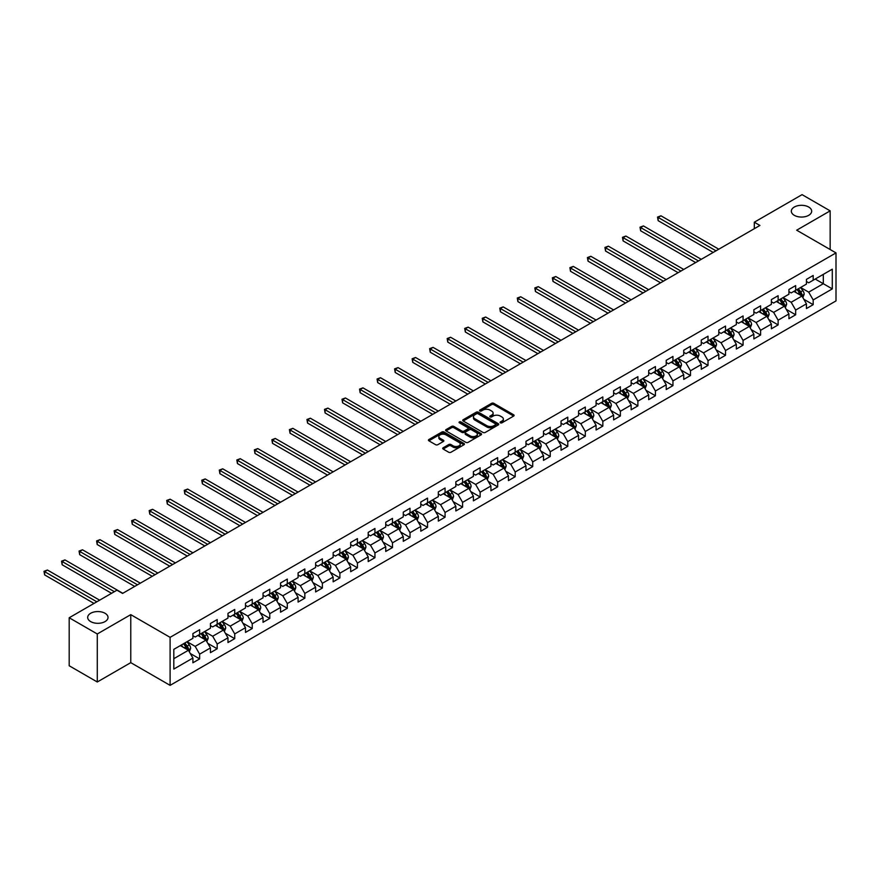 <?xml version="1.0" encoding="UTF-8"?>
<svg xmlns="http://www.w3.org/2000/svg" width="880" height="880" viewBox="0 0 880 880"><rect width="100%" height="100%" fill="white"/><g stroke="black" fill="none" stroke-linecap="round" stroke-linejoin="round"><path stroke-width="1.32" d="M500.39 422.829A1.089 0.627 0 0 0 501.93 422.829L513.645 416.064A1.562 0.902 0 0 0 514.107 415.426A1.562 0.902 0 0 0 513.645 414.788L493.79 403.326A1.562 0.902 0 0 0 491.59 403.326L479.875 410.091A1.089 0.627 0 0 0 481.415 410.982L482.933 410.102A4.994 2.882 0 0 1 489.984 410.102L491.645 411.059A4.994 2.882 0 0 1 493.108 413.094A4.994 2.882 0 0 1 491.645 415.14L490.127 416.009A1.089 0.627 0 0 0 491.667 416.9L493.185 416.031A4.994 2.882 0 0 1 500.247 416.031L501.897 416.988A4.994 2.882 0 0 1 503.36 419.023A4.994 2.882 0 0 1 501.897 421.058L500.39 421.938A1.089 0.627 0 0 0 500.39 422.829L500.39 421.938M105.039 613.283A10.175 5.874 0 0 0 93.951 612.007A10.175 5.874 0 0 0 87.681 617.43A10.175 5.874 0 0 0 90.651 621.588A10.175 5.874 0 0 0 101.739 622.864A10.175 5.874 0 0 0 108.02 617.43A10.175 5.874 0 0 0 105.039 613.283M808.698 207.031A10.175 5.874 0 0 0 797.61 205.755A10.175 5.874 0 0 0 791.329 211.178A10.175 5.874 0 0 0 794.31 215.336A10.175 5.874 0 0 0 805.398 216.612A10.175 5.874 0 0 0 811.668 211.178A10.175 5.874 0 0 0 808.698 207.031M443.168 447.777A1.562 0.902 0 0 0 442.706 448.415A1.562 0.902 0 0 0 443.168 449.042L448.734 452.265A1.562 0.902 0 0 0 450.945 452.265L463.958 444.752A1.562 0.902 0 0 0 464.42 444.114A1.562 0.902 0 0 0 463.958 443.476L444.103 432.014A1.562 0.902 0 0 0 441.903 432.014L428.879 439.527A1.562 0.902 0 0 0 428.428 440.165A1.562 0.902 0 0 0 428.879 440.803L435.611 444.686A1.562 0.902 0 0 0 437.822 444.686L443.388 441.474A1.562 0.902 0 0 0 443.85 440.836A1.562 0.902 0 0 0 443.388 440.198L440.055 438.273A4.169 2.409 0 0 1 438.834 436.568A4.169 2.409 0 0 1 441.408 434.335A4.169 2.409 0 0 1 445.951 434.863L459.019 442.409A4.169 2.409 0 0 1 460.24 444.114A4.169 2.409 0 0 1 457.666 446.336A4.169 2.409 0 0 1 453.123 445.819L450.945 444.554A1.562 0.902 0 0 0 448.734 444.554L443.168 447.777L443.168 449.042M130.768 614.647L97.284 633.974L69.19 617.76L69.19 665.764L97.284 681.989L130.768 662.651L170.104 685.355L170.104 637.351L130.768 614.647L130.768 662.651M830.159 249.524L830.159 210.859L796.675 230.197L836 252.901L170.104 637.351M830.159 210.859L802.065 194.645L754.303 222.211L754.303 228.701M69.19 617.76L116.952 590.183L122.573 593.428L759.924 225.456L754.303 222.211M483.043 432.454A1.562 0.902 0 0 0 485.243 432.454L498.267 424.941A1.562 0.902 0 0 0 498.718 424.303A1.562 0.902 0 0 0 498.267 423.665L478.412 412.203A1.562 0.902 0 0 0 476.201 412.203L463.188 419.727A1.562 0.902 0 0 0 462.726 420.354A1.562 0.902 0 0 0 463.188 420.992L483.043 432.454M459.822 423.06A1.089 0.627 0 0 1 460.922 423.214L460.922 421.916L481.107 433.576A1.562 0.902 0 0 1 481.569 434.214A1.562 0.902 0 0 1 481.107 434.841L468.094 442.365A1.562 0.902 0 0 1 465.894 442.365L446.039 430.903L451.605 427.702L451.605 426.404L446.039 429.627A1.562 0.902 0 0 0 445.577 430.265A1.562 0.902 0 0 0 446.039 430.903L446.039 429.627M451.605 427.702A1.562 0.902 0 0 1 453.816 427.702L453.816 426.404A1.562 0.902 0 0 0 451.605 426.404M453.816 426.404L461.868 431.057A1.562 0.902 0 0 0 464.068 431.057L467.764 428.923A1.562 0.902 0 0 0 468.226 428.285A1.562 0.902 0 0 0 467.764 427.647L459.382 422.807A1.089 0.627 0 0 1 460.922 421.916M170.104 685.355L836 300.905L836 252.901M190.267 653.477L199.65 658.889L199.65 654.159L210.441 647.922L210.441 652.663L217.184 648.769L217.184 644.039L227.975 637.802L227.975 642.543L234.718 638.649L234.718 633.919L245.498 627.682L245.498 632.423L252.241 628.529L252.241 623.788L263.032 617.562L263.032 622.303L269.775 618.409L269.775 613.668L280.555 607.442L280.555 612.183L287.298 608.289L287.298 603.548L298.089 597.322L298.089 602.063L304.832 598.169L304.832 593.428L315.623 587.202L315.623 591.943L322.366 588.049L322.366 583.308L333.146 577.082L333.146 581.823L339.889 577.929L339.889 573.188L350.68 566.962L350.68 571.703L357.423 567.809L357.423 563.068L368.203 556.842L368.203 561.572L374.946 557.689L374.946 552.948L385.737 546.722L385.737 551.452L392.48 547.569L392.48 542.828L403.271 536.602L403.271 541.332L410.014 537.449L410.014 532.708L420.794 526.482L420.794 531.212L427.537 527.318L427.537 522.588L438.328 516.362L438.328 521.092L445.071 517.198L445.071 512.468L455.851 506.242L455.851 510.972L462.594 507.078L462.594 502.348L473.385 496.122L473.385 500.852L480.128 496.958L480.128 492.228L490.919 486.002L490.919 490.732L497.662 486.838L497.662 482.108L508.442 475.871L508.442 480.612L515.185 476.718L515.185 471.988L525.976 465.751L525.976 470.492L532.719 466.598L532.719 461.868L543.499 455.631L543.499 460.372L550.242 456.478L550.242 451.748L561.033 445.511L561.033 450.252L567.776 446.358L567.776 441.617L578.567 435.391L578.567 440.132L585.31 436.238L585.31 431.497L596.09 425.271L596.09 430.012L602.833 426.118L602.833 421.377L613.624 415.151L613.624 419.892L620.367 415.998L620.367 411.257L631.147 405.031L631.147 409.772L637.89 405.878L637.89 401.137L648.681 394.911L648.681 399.652L655.424 395.758L655.424 391.017L666.215 384.791L666.215 389.532L672.947 385.638L672.947 380.897L683.738 374.671L683.738 379.401L690.481 375.518L690.481 370.777L701.272 364.551L701.272 369.281L708.015 365.398L708.015 360.657L718.795 354.431L718.795 359.161L725.538 355.278L725.538 350.537L736.329 344.311L736.329 349.041L743.072 345.147L743.072 340.417L753.863 334.191L753.863 338.921L760.595 335.027L760.595 330.297L771.386 324.071L771.386 328.801L778.129 324.907L778.129 320.177L788.92 313.951L788.92 318.681L795.663 314.787L795.663 310.057L806.443 303.831L806.443 308.561L813.186 304.667L813.186 299.937L832.293 288.904L832.293 269.181L823.306 274.373L823.306 283.712L832.293 288.904M199.65 658.889L192.907 662.783L192.907 658.042L173.811 669.075L173.811 649.352L192.907 638.33L192.907 633.589L199.65 629.695L199.65 634.436L210.441 628.199L210.441 623.469L217.184 619.575L217.184 624.316L227.975 618.079L227.975 613.349L234.718 609.455L234.718 614.196L245.498 607.959L245.498 603.229L252.241 599.335L252.241 604.076L263.032 597.839L263.032 593.109L269.775 589.215L269.775 593.945L280.555 587.719L280.555 582.989L287.298 579.095L287.298 583.825L298.089 577.599L298.089 572.869L304.832 568.975L304.832 573.705L315.623 567.479L315.623 562.749L322.366 558.855L322.366 563.585L333.146 557.359L333.146 552.629L339.889 548.735L339.889 553.465L350.68 547.239L350.68 542.498L357.423 538.615L357.423 543.345L368.203 537.119L368.203 532.378L374.946 528.495L374.946 533.225L385.737 526.999L385.737 522.258L392.48 518.375L392.48 523.105L403.271 516.879L403.271 512.138L410.014 508.244L410.014 512.985L420.794 506.759L420.794 502.018L427.537 498.124L427.537 502.865L438.328 496.639L438.328 491.898L445.071 488.004L445.071 492.745L455.851 486.519L455.851 481.778L462.594 477.884L462.594 482.625L473.385 476.399L473.385 471.658L480.128 467.764L480.128 472.505L490.919 466.279L490.919 461.538L497.662 457.644L497.662 462.385L508.442 456.159L508.442 451.418L515.185 447.524L515.185 452.265L525.976 446.028L525.976 441.298L532.719 437.404L532.719 442.145L543.499 435.908L543.499 431.178L550.242 427.284L550.242 432.025L561.033 425.788L561.033 421.058L567.776 417.164L567.776 421.905L578.567 415.668L578.567 410.938L585.31 407.044L585.31 411.774L596.09 405.548L596.09 400.818L602.833 396.924L602.833 401.654L613.624 395.428L613.624 390.698L620.367 386.804L620.367 391.534L631.147 385.308L631.147 380.578L637.89 376.684L637.89 381.414L648.681 375.188L648.681 370.458L655.424 366.564L655.424 371.294L666.215 365.068L666.215 360.327L672.947 356.444L672.947 361.174L683.738 354.948L683.738 350.207L690.481 346.324L690.481 351.054L701.272 344.828L701.272 340.087L708.015 336.204L708.015 340.934L718.795 334.708L718.795 329.967L725.538 326.073L725.538 330.814L736.329 324.588L736.329 319.847L743.072 315.953L743.072 320.694L753.863 314.468L753.863 309.727L760.595 305.833L760.595 310.574L771.386 304.348L771.386 299.607L778.129 295.713L778.129 300.454L788.92 294.228L788.92 289.487L795.663 285.593L795.663 290.334L806.443 284.108L806.443 279.367L813.186 275.473L813.186 280.214L832.293 269.181M197.857 635.47L205.942 640.145L195.162 646.371L187.066 641.696M192.907 635.734L195.162 637.032L199.65 634.436M195.162 646.371L199.65 654.159M205.942 640.145L210.441 647.922M215.38 625.35L223.476 630.025L212.685 636.251L204.6 631.576M210.441 625.614L212.685 626.912L217.184 624.316M212.685 636.251L217.184 644.039M223.476 630.025L227.975 637.802M232.914 615.23L241.01 619.905L230.219 626.131L222.123 621.456M227.975 615.494L230.219 616.781L234.718 614.196M230.219 626.131L234.718 633.919M241.01 619.905L245.498 627.682M250.448 605.11L258.533 609.785L247.753 616.011L239.657 611.336M245.498 605.363L247.753 606.661L252.241 604.076M247.753 616.011L252.241 623.788M258.533 609.785L263.032 617.562M267.971 594.99L276.067 599.654L265.276 605.891L257.191 601.216M263.032 595.243L265.276 596.541L269.775 593.945M265.276 605.891L269.775 613.668M276.067 599.654L280.555 607.442M285.505 584.87L293.59 589.534L282.81 595.771L274.714 591.096M280.555 585.123L282.81 586.421L287.298 583.825M282.81 595.771L287.298 603.548M293.59 589.534L298.089 597.322M303.028 574.75L311.124 579.414L300.333 585.651L292.248 580.976M298.089 575.003L300.333 576.301L304.832 573.705M300.333 585.651L304.832 593.428M311.124 579.414L315.623 587.202M320.562 564.63L328.658 569.294L317.867 575.52L309.771 570.856M315.623 564.883L317.867 566.181L322.366 563.585M317.867 575.52L322.366 583.308M328.658 569.294L333.146 577.082M338.096 554.51L346.181 559.174L335.401 565.4L327.305 560.736M333.146 554.763L335.401 556.061L339.889 553.465M335.401 565.4L339.889 573.188M346.181 559.174L350.68 566.962M355.619 544.39L363.715 549.054L352.924 555.28L344.839 550.616M350.68 544.643L352.924 545.941L357.423 543.345M352.924 555.28L357.423 563.068M363.715 549.054L368.203 556.842M373.153 534.259L381.238 538.934L370.458 545.16L362.362 540.496M368.203 534.523L370.458 535.821L374.946 533.225M370.458 545.16L374.946 552.948M381.238 538.934L385.737 546.722M390.676 524.139L398.772 528.814L387.981 535.04L379.896 530.376M385.737 524.403L387.981 525.701L392.48 523.105M387.981 535.04L392.48 542.828M398.772 528.814L403.271 536.602M408.21 514.019L416.306 518.694L405.515 524.92L397.419 520.256M403.271 514.283L405.515 515.581L410.014 512.985M405.515 524.92L410.014 532.708M416.306 518.694L420.794 526.482M425.744 503.899L433.829 508.574L423.049 514.8L414.953 510.136M420.794 504.163L423.049 505.461L427.537 502.865M423.049 514.8L427.537 522.588M433.829 508.574L438.328 516.362M443.267 493.779L451.363 498.454L440.572 504.68L432.487 500.005M438.328 494.043L440.572 495.341L445.071 492.745M440.572 504.68L445.071 512.468M451.363 498.454L455.851 506.242M460.801 483.659L468.886 488.334L458.106 494.56L450.01 489.885M455.851 483.923L458.106 485.221L462.594 482.625M458.106 494.56L462.594 502.348M468.886 488.334L473.385 496.122M478.324 473.539L486.42 478.214L475.629 484.44L467.544 479.765M473.385 473.803L475.629 475.101L480.128 472.505M475.629 484.44L480.128 492.228M486.42 478.214L490.919 486.002M495.858 463.419L503.954 468.094L493.163 474.32L485.067 469.645M490.919 463.683L493.163 464.981L497.662 462.385M493.163 474.32L497.662 482.108M503.954 468.094L508.442 475.871M513.392 453.299L521.477 457.974L510.686 464.2L502.601 459.525M508.442 453.563L510.686 454.861L515.185 452.265M510.686 464.2L515.185 471.988M521.477 457.974L525.976 465.751M530.915 443.179L539.011 447.854L528.22 454.08L520.135 449.405M525.976 443.443L528.22 444.741L532.719 442.145M528.22 454.08L532.719 461.868M539.011 447.854L543.499 455.631M548.449 433.059L556.534 437.734L545.754 443.96L537.658 439.285M543.499 433.323L545.754 434.61L550.242 432.025M545.754 443.96L550.242 451.748M556.534 437.734L561.033 445.511M565.972 422.939L574.068 427.614L563.277 433.84L555.192 429.165M561.033 423.192L563.277 424.49L567.776 421.905M563.277 433.84L567.776 441.617M574.068 427.614L578.567 435.391M583.506 412.819L591.602 417.483L580.811 423.72L572.715 419.045M578.567 413.072L580.811 414.37L585.31 411.774M580.811 423.72L585.31 431.497M591.602 417.483L596.09 425.271M601.04 402.699L609.125 407.363L598.334 413.6L590.249 408.925M596.09 402.952L598.334 404.25L602.833 401.654M598.334 413.6L602.833 421.377M609.125 407.363L613.624 415.151M618.563 392.579L626.659 397.243L615.868 403.48L607.783 398.805M613.624 392.832L615.868 394.13L620.367 391.534M615.868 403.48L620.367 411.257M626.659 397.243L631.147 405.031M636.097 382.459L644.182 387.123L633.402 393.349L625.306 388.685M631.147 382.712L633.402 384.01L637.89 381.414M633.402 393.349L637.89 401.137M644.182 387.123L648.681 394.911M653.62 372.339L661.716 377.003L650.925 383.229L642.84 378.565M648.681 372.592L650.925 373.89L655.424 371.294M650.925 383.229L655.424 391.017M661.716 377.003L666.215 384.791M671.154 362.219L679.25 366.883L668.459 373.109L660.363 368.445M666.215 362.472L668.459 363.77L672.947 361.174M668.459 373.109L672.947 380.897M679.25 366.883L683.738 374.671M688.688 352.088L696.773 356.763L685.982 362.989L677.897 358.325M683.738 352.352L685.982 353.65L690.481 351.054M685.982 362.989L690.481 370.777M696.773 356.763L701.272 364.551M706.211 341.968L714.307 346.643L703.516 352.869L695.431 348.205M701.272 342.232L703.516 343.53L708.015 340.934M703.516 352.869L708.015 360.657M714.307 346.643L718.795 354.431M723.745 331.848L731.83 336.523L721.05 342.749L712.954 338.085M718.795 332.112L721.05 333.41L725.538 330.814M721.05 342.749L725.538 350.537M731.83 336.523L736.329 344.311M741.268 321.728L749.364 326.403L738.573 332.629L730.488 327.965M736.329 321.992L738.573 323.29L743.072 320.694M738.573 332.629L743.072 340.417M749.364 326.403L753.863 334.191M758.802 311.608L766.898 316.283L756.107 322.509L748.011 317.834M753.863 311.872L756.107 313.17L760.595 310.574M756.107 322.509L760.595 330.297M766.898 316.283L771.386 324.071M776.336 301.488L784.421 306.163L773.63 312.389L765.545 307.714M771.386 301.752L773.63 303.05L778.129 300.454M773.63 312.389L778.129 320.177M784.421 306.163L788.92 313.951M793.859 291.368L801.955 296.043L791.164 302.269L783.079 297.594M788.92 291.632L791.164 292.93L795.663 290.334M791.164 302.269L795.663 310.057M801.955 296.043L806.443 303.831M815.21 279.048L823.306 283.712L808.698 292.149L800.602 287.474M806.443 281.512L808.698 282.81L813.186 280.214M808.698 292.149L813.186 299.937M97.284 633.974L97.284 681.989M173.811 658.691L188.419 650.265L180.323 645.59M188.419 650.265L192.907 658.042M803.803 299.255L813.186 304.667M786.28 309.375L795.663 314.787M768.746 319.495L778.129 324.907M751.223 329.615L760.595 335.027M733.689 339.735L743.072 345.147M716.155 349.855L725.538 355.278M698.632 359.975L708.015 365.398M681.098 370.095L690.481 375.518M663.575 380.215L672.947 385.638M646.041 390.335L655.424 395.758M628.507 400.455L637.89 405.878M610.984 410.575L620.367 415.998M593.45 420.695L602.833 426.118M575.927 430.815L585.31 436.238M558.393 440.946L567.776 446.358M540.859 451.066L550.242 456.478M523.336 461.186L532.719 466.598M505.802 471.306L515.185 476.718M488.279 481.426L497.662 486.838M470.745 491.546L480.128 496.958M453.211 501.666L462.594 507.078M435.688 511.786L445.071 517.198M418.154 521.906L427.537 527.318M400.631 532.026L410.014 537.449M383.097 542.146L392.48 547.569M365.563 552.266L374.946 557.689M348.04 562.386L357.423 567.809M330.506 572.506L339.889 577.929M312.983 582.626L322.366 588.049M295.449 592.746L304.832 598.169M277.915 602.866L287.298 608.289M260.392 612.986L269.775 618.409M242.858 623.117L252.241 628.529M225.335 633.237L234.718 638.649M207.801 643.357L217.184 648.769M500.819 422.983L501.897 422.356A4.994 2.882 0 0 0 503.36 420.321L503.36 419.023M493.108 413.094L493.108 414.392A4.994 2.882 0 0 1 491.645 416.438L490.567 417.054M513.645 414.788L513.645 416.064L493.79 404.624A1.562 0.902 0 0 0 491.59 404.624L480.304 411.136M498.267 423.665L498.267 424.941L478.412 413.501A1.562 0.902 0 0 0 476.201 413.501L463.21 421.003M495.506 424.754A1.089 0.627 0 0 0 495.506 423.863L478.082 413.798A1.089 0.627 0 0 0 476.531 413.798L474.936 414.722A4.994 2.882 0 0 0 473.473 416.757A4.994 2.882 0 0 0 474.936 418.803L486.849 425.678A4.994 2.882 0 0 0 493.9 425.678L495.506 424.754L495.506 426.052A1.089 0.627 0 0 0 495.825 425.601L495.825 424.303M473.473 416.757L473.473 418.055A4.994 2.882 0 0 0 474.936 420.101L474.936 418.803M495.506 426.052L493.9 426.976A4.994 2.882 0 0 1 486.849 426.976L474.936 420.101M453.816 427.702L461.868 432.355A1.562 0.902 0 0 0 464.068 432.355L467.764 430.221A1.562 0.902 0 0 0 468.226 429.583L468.226 428.285M460.922 423.214L481.085 434.863M470.217 435.886A4.169 2.409 0 0 0 474.771 436.403A4.169 2.409 0 0 0 477.345 434.181A4.169 2.409 0 0 0 476.124 432.476L471.515 429.814A1.562 0.902 0 0 0 469.304 429.814L465.619 431.948A1.562 0.902 0 0 0 465.157 432.586A1.562 0.902 0 0 0 465.619 433.224L470.217 435.886L470.217 437.173A4.169 2.409 0 0 0 474.771 437.701A4.169 2.409 0 0 0 477.345 435.479L477.345 434.181M465.157 432.586L465.157 433.884A1.562 0.902 0 0 0 465.619 434.522L465.619 433.224M470.217 437.173L465.619 434.522M460.24 444.114L460.24 445.412A4.169 2.409 0 0 1 457.666 447.634A4.169 2.409 0 0 1 453.123 447.117L450.945 445.852A1.562 0.902 0 0 0 448.734 445.852L443.19 449.064M438.834 436.568L438.834 437.866A4.169 2.409 0 0 0 440.055 439.571L440.055 438.273M443.366 441.485L440.055 439.571M463.936 444.763L444.103 433.312A1.562 0.902 0 0 0 441.903 433.312L428.901 440.814L428.879 439.527M802.835 297.583L804.177 294.206A4.213 2.431 -120 0 0 802.835 290.62L800.514 287.529M796.466 292.875L794.893 290.774M718.795 249.205L660.968 215.809L658.152 217.426L658.152 220.671L713.185 252.439M797.027 289.542L799.348 292.633A4.213 2.431 60 0 1 800.558 295.174L801.9 294.393A4.213 2.431 -120 0 0 800.701 291.863L798.38 288.761M797.324 289.366L799.898 292.809A2.145 1.243 60 0 1 800.283 293.458L801.9 294.393M658.152 220.671L657.536 217.074L715.99 250.822M657.536 217.074L660.968 215.809M785.312 307.703L786.643 304.337A4.213 2.431 -120 0 0 785.301 300.751L782.98 297.649M778.943 302.995L777.37 300.894M701.272 259.325L643.434 225.929L640.629 227.557L640.629 230.791L695.651 262.57M779.504 299.662L781.825 302.753A4.213 2.431 60 0 1 783.024 305.294L784.377 304.513A4.213 2.431 -120 0 0 783.167 301.983L780.846 298.881M779.79 299.497L782.364 302.929A2.145 1.243 60 0 1 782.76 303.578L784.377 304.513M640.629 230.791L640.002 227.194L698.456 260.942M640.002 227.194L643.434 225.929M767.778 317.823L769.12 314.457A4.213 2.431 -120 0 0 767.778 310.871L765.457 307.769M761.409 313.115L759.836 311.014M683.738 269.445L625.9 236.049L623.095 237.677L623.095 240.911L678.117 272.69M761.97 309.782L764.291 312.873A4.213 2.431 60 0 1 765.501 315.414L766.843 314.633A4.213 2.431 -120 0 0 765.644 312.103L763.323 309.001M762.267 309.617L764.841 313.049A2.145 1.243 60 0 1 765.226 313.698L766.843 314.633M623.095 240.911L622.479 237.314L680.933 271.062M622.479 237.314L625.9 236.049M750.255 327.943L751.586 324.577A4.213 2.431 -120 0 0 750.244 320.991L747.923 317.889M743.886 323.235L742.302 321.134M666.215 279.565L608.377 246.169L605.561 247.797L605.561 251.042L660.594 282.81M744.436 319.902L746.757 322.993A4.213 2.431 60 0 1 747.967 325.534L749.309 324.753A4.213 2.431 -120 0 0 748.11 322.223L745.789 319.121M744.733 319.737L747.307 323.169A2.145 1.243 60 0 1 747.692 323.818L749.309 324.753M605.561 251.042L604.945 247.434L663.399 281.182M604.945 247.434L608.377 246.169M732.721 338.063L734.063 334.697A4.213 2.431 -120 0 0 732.71 331.111L730.4 328.009M726.352 333.355L724.779 331.254M648.681 289.685L590.843 256.289L588.038 257.917L588.038 261.162L643.06 292.93M726.913 330.022L729.234 333.124A4.213 2.431 60 0 1 730.433 335.654L731.786 334.873A4.213 2.431 -120 0 0 730.576 332.343L728.255 329.241M727.21 329.857L729.773 333.289A2.145 1.243 60 0 1 730.169 333.938L731.786 334.873M588.038 261.162L587.422 257.554L645.876 291.302M587.422 257.554L590.843 256.289M715.187 348.183L716.529 344.817A4.213 2.431 -120 0 0 715.187 341.231L712.866 338.129M708.818 343.475L707.245 341.374M631.147 299.805L573.32 266.409L570.504 268.037L570.504 271.282L625.537 303.05M709.379 340.142L711.7 343.244A4.213 2.431 60 0 1 712.91 345.774L714.252 344.993A4.213 2.431 -120 0 0 713.053 342.463L710.732 339.361M709.676 339.977L712.25 343.409A2.145 1.243 60 0 1 712.635 344.058L714.252 344.993M570.504 271.282L569.888 267.674L628.342 301.422M569.888 267.674L573.32 266.409M697.664 358.303L698.995 354.937A4.213 2.431 -120 0 0 697.653 351.351L695.332 348.249M691.295 353.595L689.722 351.494M613.624 309.925L555.786 276.529L552.981 278.157L552.981 281.402L608.003 313.17M691.856 350.262L694.177 353.364A4.213 2.431 60 0 1 695.376 355.894L696.729 355.113A4.213 2.431 -120 0 0 695.519 352.583L693.198 349.481M692.142 350.097L694.716 353.529A2.145 1.243 60 0 1 695.112 354.178L696.729 355.113M552.981 281.402L552.354 277.794L610.808 311.542M552.354 277.794L555.786 276.529M680.13 368.423L681.472 365.057A4.213 2.431 -120 0 0 680.13 361.471L677.809 358.369M673.761 363.715L672.188 361.614M596.09 320.045L538.252 286.649L535.447 288.277L535.447 291.522L590.469 323.29M674.322 360.382L676.643 363.484A4.213 2.431 60 0 1 677.853 366.014L679.195 365.233A4.213 2.431 -120 0 0 677.996 362.703L675.675 359.601M674.619 360.217L677.193 363.649A2.145 1.243 60 0 1 677.578 364.298L679.195 365.233M535.447 291.522L534.831 287.914L593.285 321.662M534.831 287.914L538.252 286.649M662.607 378.543L663.938 375.177A4.213 2.431 -120 0 0 662.596 371.591L660.275 368.489M656.238 373.846L654.654 371.734M578.567 330.165L520.729 296.769L517.913 298.397L517.913 301.642L572.946 333.41M656.788 370.502L659.109 373.604A4.213 2.431 60 0 1 660.319 376.134L661.661 375.353A4.213 2.431 -120 0 0 660.462 372.823L658.141 369.732M657.085 370.337L659.659 373.769A2.145 1.243 60 0 1 660.055 374.418L661.661 375.353M517.913 301.642L517.297 298.034L575.751 331.782M517.297 298.034L520.729 296.769M645.073 388.663L646.415 385.297A4.213 2.431 -120 0 0 645.062 381.711L642.752 378.62M638.704 383.966L637.131 381.854M561.033 340.285L503.195 306.9L500.39 308.517L500.39 311.762L555.412 343.53M639.265 380.622L641.586 383.724A4.213 2.431 60 0 1 642.785 386.254L644.138 385.473A4.213 2.431 -120 0 0 642.928 382.943L640.607 379.852M639.562 380.457L642.125 383.889A2.145 1.243 60 0 1 642.521 384.538L644.138 385.473M500.39 311.762L499.774 308.165L558.228 341.913M499.774 308.165L503.195 306.9M627.539 398.783L628.881 395.417A4.213 2.431 -120 0 0 627.539 391.831L625.218 388.74M621.17 394.086L619.597 391.974M543.499 350.405L485.672 317.02L482.856 318.637L482.856 321.882L537.889 353.65M621.731 390.742L624.052 393.844A4.213 2.431 60 0 1 625.262 396.374L626.604 395.593A4.213 2.431 -120 0 0 625.405 393.063L623.084 389.972M622.028 390.577L624.602 394.009A2.145 1.243 60 0 1 624.987 394.658L626.604 395.593M482.856 321.882L482.24 318.285L540.694 352.033M482.24 318.285L485.672 317.02M610.016 408.903L611.347 405.537A4.213 2.431 -120 0 0 610.005 401.951L607.684 398.86M603.647 404.206L602.074 402.105M525.976 360.525L468.138 327.14L465.333 328.757L465.333 332.002L520.355 363.77M604.208 400.862L606.529 403.964A4.213 2.431 60 0 1 607.728 406.494L609.081 405.713A4.213 2.431 -120 0 0 607.871 403.183L605.55 400.092M604.494 400.697L607.068 404.129A2.145 1.243 60 0 1 607.464 404.789L609.081 405.713M465.333 332.002L464.706 328.405L523.16 362.153M464.706 328.405L468.138 327.14M592.482 419.023L593.824 415.657A4.213 2.431 -120 0 0 592.482 412.071L590.161 408.98M586.113 414.326L584.54 412.225M508.442 370.645L450.604 337.26L447.799 338.877L447.799 342.122L502.821 373.89M586.674 410.993L588.995 414.084A4.213 2.431 60 0 1 590.205 416.614L591.547 415.833A4.213 2.431 -120 0 0 590.348 413.303L588.027 410.212M586.971 410.817L589.545 414.249A2.145 1.243 60 0 1 589.93 414.909L591.547 415.833M447.799 342.122L447.183 338.525L505.637 372.273M447.183 338.525L450.604 337.26M574.959 429.143L576.29 425.777A4.213 2.431 -120 0 0 574.948 422.191L572.627 419.1M568.59 424.446L567.006 422.345M490.919 380.765L433.081 347.38L430.265 348.997L430.265 352.242L485.298 384.01M569.14 421.113L571.461 424.204A4.213 2.431 60 0 1 572.671 426.734L574.024 425.964A4.213 2.431 -120 0 0 572.814 423.423L570.493 420.332M569.437 420.937L572.011 424.369A2.145 1.243 60 0 1 572.407 425.029L574.024 425.964M430.265 352.242L429.649 348.645L488.103 382.393M429.649 348.645L433.081 347.38M557.425 439.263L558.767 435.897A4.213 2.431 -120 0 0 557.414 432.311L555.104 429.22M551.056 434.566L549.483 432.465M473.385 390.885L415.547 357.5L412.742 359.117L412.742 362.362L467.764 394.13M551.617 431.233L553.938 434.324A4.213 2.431 60 0 1 555.137 436.854L556.49 436.084A4.213 2.431 -120 0 0 555.28 433.543L552.959 430.452M551.914 431.057L554.477 434.489A2.145 1.243 60 0 1 554.873 435.149L556.49 436.084M412.742 362.362L412.126 358.765L470.58 392.513M412.126 358.765L415.547 357.5M539.891 449.383L541.233 446.017A4.213 2.431 -120 0 0 539.891 442.431L537.57 439.34M533.522 444.686L531.949 442.585M455.851 401.005L398.024 367.62L395.208 369.237L395.208 372.482L450.241 404.25M534.083 441.353L536.404 444.444A4.213 2.431 60 0 1 537.614 446.974L538.956 446.204A4.213 2.431 -120 0 0 537.757 443.663L535.436 440.572M534.38 441.177L536.954 444.62A2.145 1.243 60 0 1 537.339 445.269L538.956 446.204M395.208 372.482L394.592 368.885L453.046 402.633M394.592 368.885L398.024 367.62M522.368 459.503L523.699 456.137A4.213 2.431 -120 0 0 522.357 452.551L520.036 449.46M515.999 454.806L514.426 452.705M438.328 411.125L380.49 377.74L377.685 379.357L377.685 382.602L432.707 414.37M516.56 451.473L518.881 454.564A4.213 2.431 60 0 1 520.08 457.094L521.433 456.324A4.213 2.431 -120 0 0 520.223 453.783L517.902 450.692M516.846 451.297L519.42 454.74A2.145 1.243 60 0 1 519.816 455.389L521.433 456.324M377.685 382.602L377.058 379.005L435.512 412.753M377.058 379.005L380.49 377.74M504.834 469.634L506.176 466.257A4.213 2.431 -120 0 0 504.834 462.671L502.513 459.58M498.465 464.926L496.892 462.825M420.794 421.256L362.956 387.86L360.151 389.477L360.151 392.722L415.173 424.49M499.026 461.593L501.347 464.684A4.213 2.431 60 0 1 502.557 467.225L503.899 466.444A4.213 2.431 -120 0 0 502.7 463.903L500.379 460.812M499.323 461.417L501.897 464.86A2.145 1.243 60 0 1 502.282 465.509L503.899 466.444M360.151 392.722L359.535 389.125L417.989 422.873M359.535 389.125L362.956 387.86M487.311 479.754L488.642 476.377A4.213 2.431 -120 0 0 487.3 472.791L484.979 469.7M480.942 475.046L479.358 472.945M403.271 431.376L345.433 397.98L342.617 399.597L342.617 402.842L397.65 434.61M481.503 471.713L483.813 474.804A4.213 2.431 60 0 1 485.023 477.345L486.376 476.564A4.213 2.431 -120 0 0 485.166 474.034L482.845 470.932M481.789 471.537L484.363 474.98A2.145 1.243 60 0 1 484.759 475.629L486.376 476.564M342.617 402.842L342.001 399.245L400.455 432.993M342.001 399.245L345.433 397.98M469.777 489.874L471.119 486.508A4.213 2.431 -120 0 0 469.766 482.922L467.456 479.82M463.408 485.166L461.835 483.065M385.737 441.496L327.899 408.1L325.094 409.728L325.094 412.962L380.116 444.741M463.969 481.833L466.29 484.924A4.213 2.431 60 0 1 467.489 487.465L468.842 486.684A4.213 2.431 -120 0 0 467.632 484.154L465.311 481.052M464.266 481.668L466.829 485.1A2.145 1.243 60 0 1 467.225 485.749L468.842 486.684M325.094 412.962L324.478 409.365L382.932 443.113M324.478 409.365L327.899 408.1M452.243 499.994L453.585 496.628A4.213 2.431 -120 0 0 452.243 493.042L449.922 489.94M445.874 495.286L444.301 493.185M368.203 451.616L310.376 418.22L307.56 419.848L307.56 423.082L362.593 454.861M446.435 491.953L448.756 495.044A4.213 2.431 60 0 1 449.966 497.585L451.308 496.804A4.213 2.431 -120 0 0 450.109 494.274L447.788 491.172M446.732 491.788L449.306 495.22A2.145 1.243 60 0 1 449.691 495.869L451.308 496.804M307.56 423.082L306.944 419.485L365.398 453.233M306.944 419.485L310.376 418.22M434.72 510.114L436.051 506.748A4.213 2.431 -120 0 0 434.709 503.162L432.388 500.06M428.351 505.406L426.778 503.305M350.68 461.736L292.842 428.34L290.037 429.968L290.037 433.213L345.059 464.981M428.912 502.073L431.233 505.164A4.213 2.431 60 0 1 432.432 507.705L433.785 506.924A4.213 2.431 -120 0 0 432.575 504.394L430.254 501.292M429.198 501.908L431.772 505.34A2.145 1.243 60 0 1 432.168 505.989L433.785 506.924M290.037 433.213L289.41 429.605L347.864 463.353M289.41 429.605L292.842 428.34M417.186 520.234L418.528 516.868A4.213 2.431 -120 0 0 417.186 513.282L414.865 510.18M410.817 515.526L409.244 513.425M333.146 471.856L275.308 438.46L272.503 440.088L272.503 443.333L327.525 475.101M411.378 512.193L413.699 515.295A4.213 2.431 60 0 1 414.909 517.825L416.251 517.044A4.213 2.431 -120 0 0 415.052 514.514L412.731 511.412M411.675 512.028L414.249 515.46A2.145 1.243 60 0 1 414.634 516.109L416.251 517.044M272.503 443.333L271.887 439.725L330.341 473.473M271.887 439.725L275.308 438.46M399.663 530.354L400.994 526.988A4.213 2.431 -120 0 0 399.652 523.402L397.331 520.3M393.294 525.646L391.71 523.545M315.623 481.976L257.785 448.58L254.969 450.208L254.969 453.453L310.002 485.221M393.855 522.313L396.165 525.415A4.213 2.431 60 0 1 397.375 527.945L398.728 527.164A4.213 2.431 -120 0 0 397.518 524.634L395.197 521.532M394.141 522.148L396.715 525.58A2.145 1.243 60 0 1 397.111 526.229L398.728 527.164M254.969 453.453L254.353 449.845L312.807 483.593M254.353 449.845L257.785 448.58M382.129 540.474L383.471 537.108A4.213 2.431 -120 0 0 382.118 533.522L379.808 530.42M375.76 535.766L374.187 533.665M298.089 492.096L240.251 458.7L237.446 460.328L237.446 463.573L292.468 495.341M376.321 532.433L378.642 535.535A4.213 2.431 60 0 1 379.841 538.065L381.194 537.284A4.213 2.431 -120 0 0 379.984 534.754L377.663 531.652M376.618 532.268L379.181 535.7A2.145 1.243 60 0 1 379.577 536.349L381.194 537.284M237.446 463.573L236.83 459.965L295.284 493.713M236.83 459.965L240.251 458.7M364.595 550.594L365.937 547.228A4.213 2.431 -120 0 0 364.595 543.642L362.274 540.54M358.226 545.886L356.653 543.785M280.555 502.216L222.728 468.82L219.912 470.448L219.912 473.693L274.945 505.461M358.787 542.553L361.108 545.655A4.213 2.431 60 0 1 362.318 548.185L363.66 547.404A4.213 2.431 -120 0 0 362.461 544.874L360.14 541.772M359.084 542.388L361.658 545.82A2.145 1.243 60 0 1 362.043 546.469L363.66 547.404M219.912 473.693L219.296 470.085L277.75 503.833M219.296 470.085L222.728 468.82M347.072 560.714L348.403 557.348A4.213 2.431 -120 0 0 347.061 553.762L344.74 550.66M340.703 556.017L339.13 553.905M263.032 512.336L205.194 478.94L202.389 480.568L202.389 483.813L257.411 515.581M341.264 552.673L343.585 555.775A4.213 2.431 60 0 1 344.784 558.305L346.137 557.524A4.213 2.431 -120 0 0 344.927 554.994L342.606 551.903M341.55 552.508L344.124 555.94A2.145 1.243 60 0 1 344.52 556.589L346.137 557.524M202.389 483.813L201.762 480.205L260.216 513.953M201.762 480.205L205.194 478.94M329.538 570.834L330.88 567.468A4.213 2.431 -120 0 0 329.538 563.882L327.217 560.791M323.169 566.137L321.596 564.025M245.498 522.456L187.66 489.071L184.855 490.688L184.855 493.933L239.877 525.701M323.73 562.793L326.051 565.895A4.213 2.431 60 0 1 327.261 568.425L328.603 567.644A4.213 2.431 -120 0 0 327.404 565.114L325.083 562.023M324.027 562.628L326.601 566.06A2.145 1.243 60 0 1 326.986 566.709L328.603 567.644M184.855 493.933L184.239 490.336L242.693 524.084M184.239 490.336L187.66 489.071M312.015 580.954L313.346 577.588A4.213 2.431 -120 0 0 312.004 574.002L309.683 570.911M305.646 576.257L304.062 574.145M227.975 532.576L170.137 499.191L167.321 500.808L167.321 504.053L222.354 535.821M306.207 572.913L308.517 576.015A4.213 2.431 60 0 1 309.727 578.545L311.08 577.764A4.213 2.431 -120 0 0 309.87 575.234L307.549 572.143M306.493 572.748L309.067 576.18A2.145 1.243 60 0 1 309.463 576.829L311.08 577.764M167.321 504.053L166.705 500.456L225.159 534.204M166.705 500.456L170.137 499.191M294.481 591.074L295.823 587.708A4.213 2.431 -120 0 0 294.47 584.122L292.16 581.031M288.112 586.377L286.539 584.276M210.441 542.696L152.603 509.311L149.798 510.928L149.798 514.173L204.82 545.941M288.673 583.033L290.994 586.135A4.213 2.431 60 0 1 292.193 588.665L293.546 587.884A4.213 2.431 -120 0 0 292.336 585.354L290.026 582.263M288.97 582.868L291.544 586.3A2.145 1.243 60 0 1 291.929 586.96L293.546 587.884M149.798 514.173L149.182 510.576L207.636 544.324M149.182 510.576L152.603 509.311M276.947 601.194L278.289 597.828A4.213 2.431 -120 0 0 276.947 594.242L274.626 591.151M270.578 596.497L269.005 594.396M192.907 552.816L135.08 519.431L132.264 521.048L132.264 524.293L187.297 556.061M271.139 593.164L273.46 596.255A4.213 2.431 60 0 1 274.67 598.785L276.012 598.004A4.213 2.431 -120 0 0 274.813 595.474L272.492 592.383M271.436 592.988L274.01 596.42A2.145 1.243 60 0 1 274.395 597.08L276.012 598.004M132.264 524.293L131.648 520.696L190.102 554.444M131.648 520.696L135.08 519.431M259.424 611.314L260.755 607.948A4.213 2.431 -120 0 0 259.413 604.362L257.092 601.271M253.055 606.617L251.482 604.516M175.384 562.936L117.546 529.551L114.741 531.168L114.741 534.413L169.763 566.181M253.616 603.284L255.937 606.375A4.213 2.431 60 0 1 257.136 608.905L258.489 608.135A4.213 2.431 -120 0 0 257.279 605.594L254.958 602.503M253.902 603.108L256.476 606.54A2.145 1.243 60 0 1 256.872 607.2L258.489 608.135M114.741 534.413L114.114 530.816L172.568 564.564M114.114 530.816L117.546 529.551M241.89 621.434L243.232 618.068A4.213 2.431 -120 0 0 241.89 614.482L239.569 611.391M235.521 616.737L233.948 614.636M157.85 573.056L100.012 539.671L97.207 541.288L97.207 544.533L152.229 576.301M236.082 613.404L238.403 616.495A4.213 2.431 60 0 1 239.613 619.025L240.955 618.255A4.213 2.431 -120 0 0 239.756 615.714L237.435 612.623M236.379 613.228L238.953 616.66A2.145 1.243 60 0 1 239.338 617.32L240.955 618.255M97.207 544.533L96.591 540.936L155.045 574.684M96.591 540.936L100.012 539.671M224.367 631.554L225.698 628.188A4.213 2.431 -120 0 0 224.356 624.602L222.035 621.511M217.998 626.857L216.414 624.756M140.327 583.176L82.489 549.791L79.673 551.408L79.673 554.653L134.706 586.421M218.559 623.524L220.869 626.615A4.213 2.431 60 0 1 222.079 629.145L223.432 628.375A4.213 2.431 -120 0 0 222.222 625.834L219.901 622.743M218.845 623.348L221.419 626.791A2.145 1.243 60 0 1 221.815 627.44L223.432 628.375M79.673 554.653L79.057 551.056L137.511 584.804M79.057 551.056L82.489 549.791M206.833 641.674L208.175 638.308A4.213 2.431 -120 0 0 206.822 634.722L204.512 631.631M200.464 636.977L198.891 634.876M122.793 593.296L64.955 559.911L62.15 561.528L62.15 564.773L111.551 593.296M201.025 633.644L203.346 636.735A4.213 2.431 60 0 1 204.545 639.265L205.898 638.495A4.213 2.431 -120 0 0 204.688 635.954L202.378 632.863M201.322 633.468L203.896 636.911A2.145 1.243 60 0 1 204.281 637.56L205.898 638.495M62.15 564.773L61.534 561.176L114.367 591.679M61.534 561.176L64.955 559.911M189.31 651.805L190.641 648.428A4.213 2.431 -120 0 0 189.299 644.842L186.978 641.751M182.93 647.097L181.357 644.996M99.649 600.182L47.432 570.031L44.616 571.648L44.616 574.893L94.028 603.427M183.491 643.764L185.812 646.855A4.213 2.431 60 0 1 187.022 649.396L188.364 648.615A4.213 2.431 -120 0 0 187.165 646.074L184.844 642.983M183.788 643.588L186.362 647.031A2.145 1.243 60 0 1 186.747 647.68L188.364 648.615M44.616 574.893L44 571.296L96.833 601.799M44 571.296L47.432 570.031M501.897 422.356L501.897 421.058M490.127 416.9L490.127 416.009M491.645 416.438L491.645 415.14M479.875 410.982L479.875 410.091M491.59 404.624L491.59 403.326M493.79 404.624L493.79 403.326M463.188 420.992L463.188 419.727M476.201 413.501L476.201 412.203M478.412 413.501L478.412 412.203M486.849 426.976L486.849 425.678M493.9 426.976L493.9 425.678M461.868 432.355L461.868 431.057M464.068 432.355L464.068 431.057M467.764 430.221L467.764 428.923M481.107 434.841L481.107 433.576M448.734 445.852L448.734 444.554M450.945 445.852L450.945 444.554M453.123 447.117L453.123 445.819M443.388 441.474L443.388 440.198M441.903 433.312L441.903 432.014M444.103 433.312L444.103 432.014M463.958 444.752L463.958 443.476M801.537 295.801L804.144 294.294M800.701 291.863L802.835 290.62M797.698 293.59L799.348 292.633M784.003 305.921L786.621 304.414M783.167 301.983L785.301 300.751M780.175 303.71L781.825 302.753M766.48 316.041L769.087 314.534M765.644 312.103L767.778 310.871M762.641 313.83L764.291 312.873M748.946 326.161L751.564 324.654M748.11 322.223L750.244 320.991M745.118 323.95L746.757 322.993M731.423 336.281L734.03 334.774M730.576 332.343L732.71 331.111M727.584 334.07L729.234 333.124M713.889 346.401L716.496 344.894M713.053 342.463L715.187 341.231M710.05 344.19L711.7 343.244M696.355 356.521L698.973 355.014M695.519 352.583L697.653 351.351M692.527 354.31L694.177 353.364M678.832 366.641L681.439 365.134M677.996 362.703L680.13 361.471M674.993 364.43L676.643 363.484M661.298 376.761L663.916 375.254M660.462 372.823L662.596 371.591M657.47 374.55L659.109 373.604M643.775 386.881L646.382 385.374M642.928 382.943L645.062 381.711M639.936 384.67L641.586 383.724M626.241 397.012L628.848 395.494M625.405 393.063L627.539 391.831M622.402 394.79L624.052 393.844M608.707 407.132L611.325 405.614M607.871 403.183L610.005 401.951M604.879 404.91L606.529 403.964M591.184 417.252L593.791 415.745M590.348 413.303L592.482 412.071M587.345 415.03L588.995 414.084M573.65 427.372L576.268 425.865M572.814 423.423L574.948 422.191M569.822 425.15L571.461 424.204M556.127 437.492L558.734 435.985M555.28 433.543L557.414 432.311M552.288 435.281L553.938 434.324M538.593 447.612L541.2 446.105M537.757 443.663L539.891 442.431M534.754 445.401L536.404 444.444M521.059 457.732L523.677 456.225M520.223 453.783L522.357 452.551M517.231 455.521L518.881 454.564M503.536 467.852L506.143 466.345M502.7 463.903L504.834 462.671M499.697 465.641L501.347 464.684M486.002 477.972L488.62 476.465M485.166 474.034L487.3 472.791M482.174 475.761L483.813 474.804M468.479 488.092L471.086 486.585M467.632 484.154L469.766 482.922M464.64 485.881L466.29 484.924M450.945 498.212L453.552 496.705M450.109 494.274L452.243 493.042M447.106 496.001L448.756 495.044M433.411 508.332L436.029 506.825M432.575 504.394L434.709 503.162M429.583 506.121L431.233 505.164M415.888 518.452L418.495 516.945M415.052 514.514L417.186 513.282M412.049 516.241L413.699 515.295M398.354 528.572L400.972 527.065M397.518 524.634L399.652 523.402M394.526 526.361L396.165 525.415M380.831 538.692L383.438 537.185M379.984 534.754L382.118 533.522M376.992 536.481L378.642 535.535M363.297 548.812L365.904 547.305M362.461 544.874L364.595 543.642M359.458 546.601L361.108 545.655M345.763 558.932L348.381 557.425M344.927 554.994L347.061 553.762M341.935 556.721L343.585 555.775M328.24 569.052L330.847 567.545M327.404 565.114L329.538 563.882M324.401 566.841L326.051 565.895M310.706 579.183L313.324 577.665M309.87 575.234L312.004 574.002M306.878 576.961L308.517 576.015M293.183 589.303L295.79 587.785M292.336 585.354L294.47 584.122M289.344 587.081L290.994 586.135M275.649 599.423L278.267 597.916M274.813 595.474L276.947 594.242M271.81 597.201L273.46 596.255M258.115 609.543L260.733 608.036M257.279 605.594L259.413 604.362M254.287 607.321L255.937 606.375M240.592 619.663L243.199 618.156M239.756 615.714L241.89 614.482M236.753 617.452L238.403 616.495M223.058 629.783L225.676 628.276M222.222 625.834L224.356 624.602M219.23 627.572L220.869 626.615M205.535 639.903L208.142 638.396M204.688 635.954L206.822 634.722M201.696 637.692L203.346 636.735M188.001 650.023L190.619 648.516M187.165 646.074L189.299 644.842M184.162 647.812L185.812 646.855"/></g></svg>
